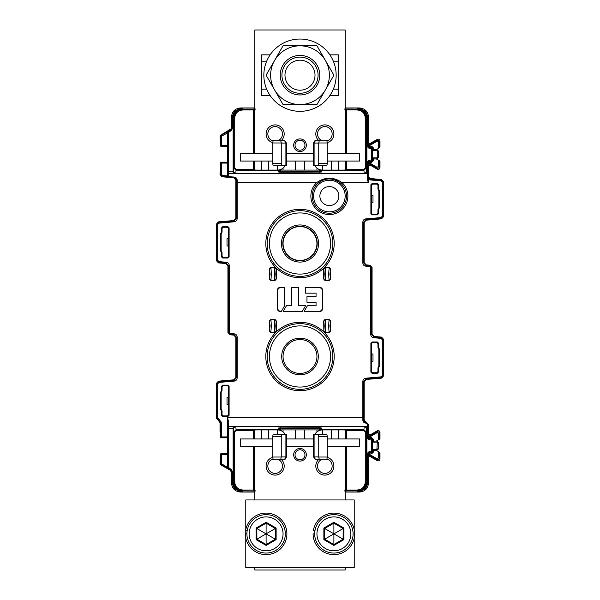 <?xml version="1.0" encoding="UTF-8"?>
<svg xmlns="http://www.w3.org/2000/svg" width="600" height="600" viewBox="0 0 600 600"><rect width="100%" height="100%" fill="white"/><g stroke="black" fill="none" stroke-linecap="round" stroke-linejoin="round"><path stroke-width="0.9" d="M227.475 385.635L223.178 385.635L222.683 385.132L221.55 386.265L221.55 390.382L220.65 392.22L220.65 409.32L221.55 411.158L221.55 415.275L222.683 416.408L227.97 416.408L229.103 415.275L229.103 386.265L227.97 385.132L227.475 385.635L228.6 386.76L228.6 397.155L227.017 397.155L228.6 397.155M221.55 411.158L222.053 410.955L222.053 414.78L223.178 415.905L227.475 415.905L228.6 414.78L228.712 397.268M220.365 167.04L220.02 174.54L222.083 176.79L233.767 177.81L235.83 180.06L235.83 218.28L233.767 220.53L218.468 221.873L216.405 224.123L216.405 260.647L218.468 262.897L225.862 263.55L227.925 265.8L227.925 332.535L229.987 334.785L233.767 335.115L235.83 337.365L235.83 377.565L233.767 379.822L218.468 381.157L216.405 383.407L216.405 418.132L220.028 422.58L220.02 432M366.623 422.4L365.812 422.76L368.243 425.055L368.685 424.65L368.362 435.127A0.907 0.9 -160.9 0 0 369.72 435.915L370.043 434.978L368.685 434.197L368.685 424.65L364.17 420.112L364.17 381.72L366.233 379.47L381.532 378.127L383.595 375.877L383.595 339.353L381.532 337.103L374.138 336.45L372.075 334.2L372.075 267.465L370.013 265.215L366.233 264.885L364.17 262.635L364.17 222.435L366.233 220.178L381.532 218.843L383.595 216.593L383.595 181.868L381.532 179.618L369.87 178.41L368.685 176.422L368.685 165.803L370.043 165.023L377.272 169.192C378.772 169.703 379.673 169.185 379.98 167.632L379.98 161.43L379.335 160.68L378.435 160.148L378.435 166.507L379.335 166.507L379.335 160.68M316.942 243.517A16.942 16.942 0 0 1 300 260.46A16.942 16.942 0 0 1 283.058 243.517A16.942 16.942 0 0 1 300 226.567A16.942 16.942 0 0 1 316.942 243.517M239.542 109.148L242.61 108.608L239.572 108.69L235.035 111.945A9.495 9.495 -42.6 0 0 233.123 117.653L233.123 171.292L227.685 171.292L227.565 174.75L228.472 175.462L228.562 173.535L233.123 173.535L233.123 171.292L233.58 170.985L233.58 117.653C233.782 113.565 235.77 110.73 239.542 109.148L240.757 108.735L240.532 107.948C235.05 108.48 232.035 111.488 231.495 116.97L231.233 128.7L221.175 134.88L220.065 136.403L220.365 141.495M368.685 136.792L368.362 143.663A0.907 0.9 -160.9 0 0 369.72 144.45L370.043 143.512L368.685 142.733L368.505 116.97C367.965 111.488 364.95 108.48 359.468 107.948L359.145 108.6L357.39 108.608L359.017 108.6M368.362 143.663L368.347 145.762L369.248 145.762L377.077 141.24L376.627 140.46L369.72 144.45L369.248 146.25L368.183 146.572L368.505 116.97M370.043 143.512L377.272 139.343C378.772 138.833 379.673 139.35 379.98 140.903L379.98 147.105L378.435 148.387L376.373 149.572L373.545 149.572L373.545 148.05L371.737 146.25L369.248 146.25L369.248 147.15A0.907 0.9 26.6 0 1 368.347 146.25L368.347 145.762M377.272 139.343L376.627 140.46C378.12 139.958 379.028 140.475 379.335 142.028L377.077 141.24M378.435 166.507L377.077 167.295L369.248 162.773L369.72 164.085A0.907 0.9 -19.1 0 0 368.362 164.873L368.347 162.773L371.737 162.292L373.545 160.485L373.545 158.962L372.638 158.947L372.48 157.898L372.495 149.73L373.545 149.572M376.373 149.572L376.995 149.572L377.288 151.087L378.188 151.087L376.837 149.73L372.495 149.73M371.737 146.25L371.415 147.472L369.09 147.472L371.737 147.15L372.638 148.05L373.545 148.05M373.545 160.485L371.415 160.155L371.415 147.472A0.907 0.9 45 0 1 372.315 148.38L372.638 148.05L372.638 149.587M369.09 148.38L369.09 147.472L368.183 146.572L367.282 146.572L369.09 148.38L372.315 148.38L372.315 160.155A0.907 0.9 135 0 1 371.415 161.062L371.415 160.155L369.09 160.155L367.282 161.962L367.282 171.292L366.877 171.292L366.877 117.653A9.495 9.495 41.6 0 0 364.965 111.945L360.457 109.148C364.23 110.73 366.218 113.565 366.42 117.653L366.42 170.985L366.877 171.292L366.877 173.535L367.298 173.58L228.562 173.58A0.907 0.9 8.7 0 1 227.655 172.68M367.282 117.63A8.137 8.137 28.8 0 0 364.965 111.945L365.618 111.315L368.183 117.63L367.282 117.63L367.282 146.572M365.618 111.315L360.428 108.69M359.243 108.735L360.457 109.148M346.545 161.047L346.545 170.31A0.907 0.9 180 0 1 345.638 169.41L363.938 169.41L363.938 170.31L366.195 168.045L366.195 118.102C365.663 112.613 362.647 109.597 357.165 109.065L357.39 108.608L359.055 108.765M344.737 169.98L345.638 169.77L345.638 161.047L345.638 169.77A0.907 0.9 180 0 0 346.545 170.67L363.938 170.31L364.163 173.227A2.257 2.243 -4.4 0 0 366.42 170.985L366.195 168.045L365.295 168.045L363.938 169.41M366.877 117.653L365.295 118.102C364.853 113.16 362.138 110.453 357.165 109.965L345.638 109.913L345.638 153.817L345.638 109.965A0.907 0.9 0 0 1 346.545 109.065L346.545 153.817M345.188 107.948L359.468 107.948M344.737 109.882L345.638 109.913A0.907 0.9 0 0 1 346.545 109.005L344.737 108.975M280.553 170.085L280.553 172.267L321.255 172.065A0.907 0.9 -171.3 0 1 320.347 171.165L319.447 171.368L319.447 170.085M319.447 172.267L319.447 171.368L279.653 171.165A0.907 0.9 171.3 0 1 278.745 172.065L278.565 170.873L255.263 170.873L255.263 170.085M279.465 170.085A0.907 0.9 171.3 0 1 278.565 170.873L278.565 170.085M255.263 169.98L254.362 169.77A0.907 0.9 180 0 1 253.455 170.67L255.263 170.873M254.362 169.77L254.362 169.41A0.907 0.9 180 0 1 253.455 170.31L236.062 170.31L233.805 168.045L234.705 168.045L236.062 169.41L254.362 169.41L254.362 161.047L254.362 169.77M240.945 108.765L242.61 108.608L242.835 109.965L253.455 109.965L253.455 109.065L242.835 109.065C237.353 109.597 234.337 112.613 233.805 118.102L233.58 170.985A2.257 2.243 4.4 0 0 235.837 173.227L236.062 169.41M255.263 108.975L253.455 109.065A0.907 0.9 0 0 1 254.362 109.965L254.362 153.817L254.362 109.913L255.263 109.882M253.455 109.005A0.907 0.9 0 0 1 254.362 109.913M240.532 107.948L254.812 107.948M230.288 129.705L230.685 129.93L228.81 131.017L227.685 132.968L228.585 132.968L228.562 173.535A0.907 0.9 -171.3 0 1 227.663 172.635M228.472 175.462L229.605 177.015L234.195 177.42L236.25 179.685L236.243 218.655L237.15 218.655L237.15 179.947L235.83 180.06L235.83 213.9M227.52 174.773L229.605 177.015L227.865 175.972L227.52 174.773L227.52 163.08L221.333 163.08L221.333 174.165L222.57 175.515L227.865 175.972M229.688 176.7L234.278 177.067L233.767 177.81M234.278 177.067C235.98 177.322 236.94 178.282 237.15 179.947M368.265 182.558L368.197 172.68A0.907 0.9 175.6 0 1 367.298 173.58L367.403 179.325L368.265 182.558L342.015 182.558C333.585 176.767 325.155 176.767 316.725 182.558L317.61 183.585C325.237 177.413 333.075 177.413 341.13 183.585L342.015 182.558A18.503 18.503 0 0 1 342.6 209.002A18.503 18.503 0 0 1 316.147 209.002A18.503 18.503 0 0 1 316.725 182.558L236.243 182.558M364.17 386.1L364.17 420.112L362.85 420.217C362.978 421.845 363.938 422.805 365.722 423.09L363.75 420.495L363.757 381.345L365.82 379.095L381.127 377.752L383.19 375.502L383.19 339.728L381.127 337.478L373.725 336.825L371.663 334.575L371.663 267.84L369.6 265.59L365.82 265.26L365.737 266.16C363.945 265.837 362.985 264.788 362.85 263.01L362.85 222.053C363.022 220.237 363.983 219.188 365.737 218.903L381.045 217.567L382.282 216.218L382.282 182.243L381.045 180.892L370.26 179.947L368.265 179.002L368.918 178.373L368.265 176.805L368.265 178.433A0.907 0.375 -0.2 0 1 367.365 178.808M374.138 336.45L373.65 337.733C371.85 337.403 370.89 336.353 370.763 334.575L370.763 267.84L369.525 266.49L365.737 266.16M227.52 417.442L227.52 421.553L228.42 421.178L227.52 417.442L362.85 417.442L362.85 381.345C363.022 379.53 363.983 378.472 365.737 378.195L381.045 376.853L382.282 375.502L382.282 339.728L381.045 338.377L373.65 337.733M235.83 377.565L237.15 377.947L237.15 336.99L236.243 336.99L236.243 377.947L234.18 380.197L234.263 381.097L218.955 382.433L217.718 383.782L217.718 417.757L221.333 422.183L220.425 422.183L220.425 436.92L221.333 436.92L221.272 437.827L227.505 437.827L227.52 421.553L227.685 467.033L228.81 468.982L229.267 468.202L228.585 467.033L228.585 428.707L233.123 428.707L233.123 482.347A9.495 9.495 -138.4 0 0 235.035 488.055L239.572 491.31L242.61 491.393L239.542 490.853C235.77 489.27 233.782 486.435 233.58 482.347L233.58 429.015L233.123 428.707L233.123 426.465L228.562 426.42L367.298 426.42L364.163 426.772L363.938 429.69L366.195 431.955L365.295 431.955L363.938 430.59L346.545 430.59L346.545 438.952M377.317 341.978L376.822 342.48L377.947 343.605L378.45 343.11L377.317 341.978L372.03 341.978L370.897 343.11L371.4 343.605L371.4 354L372.983 354L372.983 361.23L371.288 361.118L371.4 354M376.822 372.75L377.317 373.252L378.45 372.12L377.947 371.625L376.822 372.75L372.525 372.75L371.4 371.625L370.897 372.12L370.897 343.11M370.897 372.12L372.03 373.252L372.525 372.75M377.317 373.252L372.03 373.252M379.02 366.96L379.35 366.165L378.855 365.962L378.525 366.757L379.02 366.96L378.45 368.002L378.45 372.12M379.35 349.065L379.02 348.27L378.525 348.472L378.855 349.267L379.35 349.065L379.35 366.165M379.02 348.27L378.45 347.228L377.947 347.43L377.947 343.605M378.45 343.11L378.45 347.228M377.947 209.415L378.45 209.618L378.45 213.735L377.317 214.868L372.03 214.868L370.897 213.735L370.897 184.725L372.03 183.593L377.317 183.593L378.45 184.725L378.45 188.843L377.947 189.045L378.855 190.89L378.855 207.577L377.947 209.415L377.947 213.24L376.822 214.365L372.525 214.365L371.4 213.24L371.4 202.845L372.983 202.845L371.4 202.845M378.45 209.618L379.35 207.78L379.35 190.68L378.45 188.843M222.683 258.022L223.178 257.52L222.053 256.395L221.55 256.89L222.683 258.022L227.97 258.022L229.103 256.89L228.6 256.395L227.475 257.52L227.97 258.022M228.6 238.77L227.017 238.77L228.6 238.77L228.6 228.375L229.103 227.88L229.103 256.89M229.103 227.88L227.97 226.748L227.475 227.25L228.6 228.375M222.683 226.748L221.55 227.88L222.053 228.375L223.178 227.25L222.683 226.748L227.97 226.748M220.98 233.04L220.65 233.835L221.145 234.038L221.475 233.243L220.98 233.04L221.55 231.998L221.55 227.88M220.65 250.935L220.98 251.73L221.475 251.528L221.145 250.733L220.65 250.935L220.65 233.835M220.98 251.73L221.55 252.772L222.053 252.57L222.053 256.395M221.55 256.89L221.55 252.772M222.683 385.132L227.97 385.132M325.072 319.575L323.835 321.03A1.357 1.343 135 0 1 325.185 319.68L329.048 319.68A1.357 1.343 -135 0 1 330.397 321.03L330.397 330.938A1.357 1.343 -45 0 1 329.048 332.288L330.502 331.043M323.722 331.043L325.185 332.288A1.357 1.343 45 0 1 323.835 330.938L323.722 320.925M325.072 332.392L329.153 332.392M330.502 320.925L329.153 319.575M274.928 332.392L270.847 332.392L269.498 331.043L269.498 320.925L270.847 319.575L274.928 319.575L276.278 320.925L276.278 331.043L274.815 332.288A1.357 1.343 -45 0 0 276.165 330.938L275.775 325.98L274.418 325.98L274.815 332.288L270.952 332.288A1.357 1.343 45 0 1 269.603 330.938L269.498 331.043M325.072 267.608L329.153 267.608L330.502 268.957L330.502 279.075L329.153 280.425L325.072 280.425L323.722 279.075L323.722 268.957L325.185 267.712A1.357 1.343 135 0 0 323.835 269.062L324.225 274.02L325.582 274.02L325.185 267.712L329.048 267.712A1.357 1.343 -135 0 1 330.397 269.062L330.502 268.957M274.928 267.608L274.815 267.712A1.357 1.343 -135 0 1 276.165 269.062L274.928 267.608L270.847 267.608L269.603 269.062A1.357 1.343 135 0 1 270.952 267.712L270.847 267.608M269.498 279.075L270.952 280.32A1.357 1.343 45 0 1 269.603 278.97L269.498 268.957M274.928 280.425L276.165 278.97A1.357 1.343 -45 0 1 274.815 280.32L270.847 280.425M276.278 268.957L276.278 279.075M281.37 311.34L279.712 311.34A2.1 2.1 -90.5 0 1 277.612 309.24L279.705 311.34L281.37 311.34L284.595 305.745L284.595 287.572L279.69 287.572A2.1 2.1 -90.5 0 0 277.612 289.673L277.612 309.24L277.605 289.673L279.705 287.572M302.34 311.34L305.572 305.745L298.582 305.745L298.582 287.572L291.593 287.572L291.593 305.745L286.433 305.745L283.2 311.34L302.34 311.34L283.2 311.34L286.433 305.745M307.403 305.745L304.17 311.34L320.25 311.34L322.35 309.24L322.35 289.673L320.25 287.572L305.572 287.572L305.572 293.168L316.058 293.168L316.058 296.663L306.968 296.663L306.968 302.25L316.058 302.25L316.058 305.745L307.403 305.745L304.17 311.34L320.272 311.34A2.1 2.1 -90.5 0 0 321.683 310.77M227.52 437.827L227.535 467.31L222.007 464.115L221.333 462.945L221.333 454.545L220.425 454.545L220.425 462.945L221.558 464.903L228.645 468.982L227.535 467.31L227.085 468.09M227.52 454.545L221.333 454.545L221.272 453.638A0.907 0.9 90 0 0 220.373 454.545L220.425 454.545A0.907 0.9 -90 0 1 221.333 453.638L227.505 453.638M227.685 453.638L221.272 453.638A0.907 0.907 0 0 0 220.373 454.545L220.358 459.022A0.907 0.9 -120 0 1 220.358 458.94M228.645 468.982L230.685 470.07L230.288 470.295L231.45 472.237L231.495 483.022C232.035 488.505 235.05 491.52 240.532 492.053L240.757 491.265L239.542 490.853M230.288 470.295L221.175 465.12L220.065 463.597L220.358 459.022M368.505 483.022L368.183 453.428L367.282 453.428L367.282 482.37L368.183 482.37L365.618 488.685L364.972 488.055A9.495 9.495 137.4 0 0 366.877 482.347L366.877 428.707L366.42 429.015L366.42 482.347C366.218 486.435 364.23 489.27 360.457 490.853L357.39 491.393L359.145 491.4L359.468 492.053C364.95 491.52 367.965 488.505 368.505 483.022L368.685 457.268L370.043 456.487L377.272 460.658C378.772 461.168 379.673 460.65 379.98 459.097L379.98 452.895L378.435 451.612L378.435 457.972L377.077 458.76L369.248 454.237L369.72 455.55A0.907 0.9 -19.1 0 0 368.362 456.338L368.685 463.207M344.737 490.118L345.638 490.08A0.907 0.9 180 0 0 346.545 490.995L346.545 490.935A0.907 0.9 180 0 1 345.638 490.035L345.638 446.183M344.737 430.02L345.638 430.23L345.638 438.952M346.545 446.183L346.545 490.035L345.638 490.035M345.638 430.59A0.907 0.9 0 0 1 346.545 429.69L346.545 430.59L345.638 430.59M365.618 488.685L360.428 491.31L357.39 491.393L357.165 490.035L346.545 490.035L346.545 490.935L357.165 490.935C362.647 490.403 365.663 487.388 366.195 481.897L366.42 429.015A2.257 2.243 -175.6 0 0 364.163 426.772M359.468 492.053L345.188 492.053M363.938 430.59L363.938 429.69L346.545 429.33A0.907 0.9 180 0 0 345.638 430.23M320.535 429.915A0.907 0.9 -8.7 0 1 321.435 429.127L321.255 427.935A0.907 0.9 171.3 0 0 320.347 428.835L320.513 429.915M321.255 427.935L319.447 427.732L319.447 428.632L320.347 428.835L320.347 429.915M254.812 492.053L240.532 492.053M236.062 430.59L253.455 430.59L253.455 429.69A0.907 0.9 0 0 1 254.362 430.59L254.362 430.23A0.907 0.9 0 0 0 253.455 429.33L236.062 429.69L235.837 426.772A2.257 2.243 175.6 0 0 233.58 429.015L233.805 431.955L234.705 431.955L236.062 430.59L236.062 429.69L233.805 431.955L233.805 481.897C234.337 487.388 237.353 490.403 242.835 490.935L255.263 491.025M253.455 490.995A0.907 0.9 180 0 0 254.362 490.08L254.362 446.183M254.362 438.952L254.362 430.59L253.455 430.59L253.455 438.952M233.123 482.347L234.705 481.897C235.147 486.84 237.862 489.548 242.835 490.035L254.362 490.035A0.907 0.9 180 0 1 253.455 490.935L253.455 446.183M254.362 430.23L255.263 430.02M279.487 429.915L279.653 428.835A0.907 0.9 -171.3 0 0 278.745 427.935L319.447 427.732M279.653 429.915L279.653 428.835L280.553 428.632L319.447 428.632L319.447 429.915M254.362 490.035L255.263 490.118M232.718 482.37A8.137 8.137 -151.2 0 0 235.035 488.055L234.382 488.685L231.817 482.37L232.718 482.37L232.718 472.02L231.135 469.283L229.267 468.202M234.382 488.685L239.572 491.31M242.835 490.035L242.61 491.393L240.945 491.235M227.663 427.365A0.907 0.9 171.3 0 1 228.562 426.465L228.585 428.707L227.685 428.707M228.42 421.178L228.562 426.42A0.907 0.9 171.3 0 0 227.655 427.32M365.722 423.09L367.343 424.365L367.298 426.42A0.907 0.9 4.4 0 1 368.197 427.32L368.243 425.055A0.907 0.69 -179.4 0 0 367.343 424.365M366.233 422.362L366.112 423.127M369.09 439.845L369.248 438.615L371.737 438.615L369.09 438.938L368.183 438.037L367.282 438.037L369.09 439.845L371.415 439.845L371.415 438.938A0.907 0.9 45 0 1 372.315 439.845L372.315 451.62A0.907 0.9 135 0 1 371.415 452.528L371.415 439.845L373.545 439.515L371.737 437.707L369.248 437.707L369.248 438.615A0.907 0.9 26.6 0 1 368.347 437.707L368.197 427.32M368.362 456.338L368.183 453.428L369.09 452.528L371.737 452.85L369.248 452.85L369.09 451.62L367.282 453.428M367.282 482.37A8.137 8.137 151.2 0 1 364.972 488.055L359.243 491.265M360.457 490.853L360.428 491.31M368.347 453.75A0.907 0.9 153.4 0 1 369.248 452.85L369.248 453.75L368.347 453.75M368.347 454.237L371.737 453.75L371.737 452.85L372.638 451.95L369.09 451.62M376.373 450.428L372.495 450.27L372.495 441.195L376.995 441.037L378.353 442.395L378.353 449.07L376.373 450.428L378.435 451.612M370.043 456.487L369.72 455.55L376.627 459.54L377.077 458.76M377.272 460.658L376.627 459.54C378.12 460.043 379.028 459.525 379.335 457.972L378.435 457.972M371.737 453.75L373.545 451.95L372.638 451.95L372.638 450.412M371.737 437.707L371.737 438.615L372.638 439.515L372.638 441.053M370.043 434.978L377.272 430.808C378.772 430.298 379.673 430.815 379.98 432.368L379.98 438.57L379.335 439.32L379.335 433.493C379.028 431.94 378.12 431.423 376.627 431.925L369.72 435.915L369.248 437.228L368.347 437.228L368.362 435.127M377.272 430.808L376.627 431.925L378.435 433.493L378.435 439.853L376.365 441.037M378.353 449.07L378.188 442.553L376.837 441.195L377.288 442.553L376.837 450.27L378.188 448.912L377.288 448.912M378.353 442.395L377.288 442.553M378.435 439.853L379.335 439.32M379.98 432.368L379.335 433.493L378.435 433.493M368.265 176.805L368.685 176.422M368.197 172.68L368.183 161.962L367.282 161.962M368.347 162.773L368.183 161.962L369.09 161.062L371.737 161.385L369.248 161.385L369.09 160.155M372.638 158.947L372.638 160.485L371.737 161.385L371.737 162.292M373.545 158.962L376.365 158.962L378.435 160.148M377.077 167.295L376.627 168.075C378.12 168.578 379.028 168.06 379.335 166.507L379.98 167.632M371.4 195.615L372.983 195.615L371.4 195.615L371.4 185.22L372.525 184.095L372.03 183.593M372.983 202.845L372.983 195.615M371.288 195.728L371.288 202.733M377.317 183.593L376.822 184.095L377.947 185.22L377.947 189.045M376.822 184.095L372.525 184.095M368.347 162.292A0.907 0.9 153.4 0 1 369.248 161.385L369.248 162.292L368.347 162.292M376.365 158.962L378.353 157.605L378.353 150.93L378.353 157.605M378.353 150.93L376.995 149.572M377.288 157.447L376.837 158.805L378.188 157.447L377.288 157.447L377.288 151.087M317.692 183.517A17.145 17.145 0 0 1 341.025 183.488A17.145 17.145 0 0 0 317.692 183.517M319.882 196.065A9.488 9.488 0 0 0 329.37 205.56A9.488 9.488 0 0 0 338.865 196.065A9.488 9.488 0 0 0 329.37 186.578A9.488 9.488 0 0 0 319.882 196.065M317.595 183.6A17.145 17.145 0 0 0 334.673 212.377A17.145 17.145 0 0 0 341.13 183.585A17.145 17.145 0 0 1 334.673 212.377A17.145 17.145 0 0 1 317.595 183.6M220.358 432.442A0.907 0.9 -60 0 0 220.358 432.525L220.365 432.96M220.373 165.48L220.358 167.558A0.907 0.9 -120 0 1 220.358 167.475L220.373 165.48M220.358 141.06A0.907 0.9 -60 0 1 220.358 140.977L220.373 145.455A0.907 0.9 90 0 0 221.272 146.363L227.52 146.363L227.52 162.172L221.333 162.172L221.333 163.08L220.425 163.08A0.907 0.9 -90 0 1 221.333 162.172L221.272 162.172A0.907 0.9 90 0 0 220.373 163.08L220.425 174.165L220.02 174.54M220.358 141.045L220.373 145.455A0.907 0.907 0 0 0 221.272 146.363L221.333 146.363A0.907 0.9 -90 0 1 220.425 145.455L221.333 145.455L221.333 146.363L227.505 146.363L227.685 132.968L227.685 171.292M227.505 162.172L227.52 163.08M227.685 162.172L221.272 162.172A0.907 0.907 0 0 0 220.373 163.08M227.52 145.455L221.333 145.455L221.333 137.055L222.007 135.885L227.52 132.968M227.535 132.69L228.63 131.017L221.558 135.097L220.425 137.055L220.373 145.455M231.495 116.97L231.817 127.98L230.685 129.93L231.135 130.718L232.718 127.98L232.718 117.63L231.817 117.63L234.382 111.315L239.572 108.69M232.718 117.63A8.137 8.137 -31 0 1 235.035 111.945L234.382 111.315M223.178 385.635L222.053 386.76L222.053 390.585L221.55 390.382M222.053 410.955L221.145 409.11L221.145 392.423L222.053 390.585M228.712 404.272L227.017 404.385L228.6 404.385M227.017 397.155L227.017 404.385M329.445 341.947A32.835 32.835 0 0 0 267.165 356.483A32.835 32.835 0 0 0 308.235 388.275A32.835 32.835 0 0 0 329.445 341.947M316.92 355.538A16.942 16.942 0 0 0 299.528 339.548A16.942 16.942 0 0 0 283.08 357.435A16.942 16.942 0 0 0 300.472 373.425A16.942 16.942 0 0 0 316.92 355.538M271.29 259.462A32.835 32.835 0 0 0 332.835 243.517A32.835 32.835 0 0 0 292.538 211.538A32.835 32.835 0 0 0 271.29 259.462M378.525 348.472L377.947 347.43M378.855 365.962L378.855 349.267M377.947 371.625L377.947 367.8L378.525 366.757M371.4 361.23L371.4 371.625M371.288 361.118L372.983 361.23M372.983 354L371.288 354.112M371.4 343.605L372.525 342.48L372.03 341.978M376.822 342.48L372.525 342.48M223.178 257.52L227.475 257.52M228.6 256.395L228.6 246L227.017 246L227.017 238.77M228.712 238.882L228.6 246M227.017 246L228.712 245.888M221.475 251.528L222.053 252.57M221.145 234.038L221.145 250.733M222.053 228.375L222.053 232.2L221.475 233.243M223.178 227.25L227.475 227.25M325.582 325.98L325.185 319.68L329.048 319.68L328.65 325.98L329.048 332.288L325.185 332.288L325.582 325.98L324.225 325.98L323.835 330.938M269.498 320.925L269.603 321.03A1.357 1.343 135 0 1 270.952 319.68L270.847 319.575M274.928 319.575L274.815 319.68A1.357 1.343 -135 0 1 276.165 321.03L276.278 320.925M270.847 332.392L271.35 325.98L270.952 319.68L274.815 319.68L274.418 325.98M330.502 279.075L330.397 278.97A1.357 1.343 -45 0 1 329.048 280.32L329.153 280.425M325.072 280.425L325.185 280.32A1.357 1.343 45 0 1 323.835 278.97L323.722 279.075M329.153 267.608L328.65 274.02L329.048 280.32L325.185 280.32L325.582 274.02M271.35 274.02L270.952 267.712L274.815 267.712L274.418 274.02L274.815 280.32L270.952 280.32L271.35 274.02L270 274.02L269.603 278.97M291.593 305.745L291.593 287.572M316.058 305.745L316.058 302.25L306.968 302.25L306.968 296.663M316.058 296.663L316.058 293.168L305.572 293.168L305.572 287.572M321.24 287.812A2.1 2.1 -90.5 0 0 320.513 287.587A2.1 2.1 -90.5 0 1 321.24 287.812M320.452 311.332A2.1 2.1 -90.5 0 0 321.255 311.093A2.1 2.1 -90.5 0 1 320.452 311.332M322.343 289.59A2.1 2.1 -90.5 0 0 321.78 288.233M321.683 288.142A2.1 2.1 -90.5 0 0 320.257 287.572M321.78 310.68A2.1 2.1 -90.5 0 0 322.343 309.33M268.365 170.085L268.365 161.047L254.812 161.047L254.812 170.085L345.188 170.085L345.188 161.047L327.225 161.047M278.73 169.988L283.058 170.085L283.058 168.097M316.942 168.097L316.942 170.085L322.597 170.085A9.038 9.038 0 0 1 314.767 165.562M322.597 165.562L322.597 170.085L321.983 170.062M321.923 170.062L321.15 169.965M319.125 169.395L318.075 168.87M304.522 170.085L304.522 161.047L313.56 161.047L313.56 143.062L314.91 140.715L315.375 140.715L314.1 143.062L318.735 143.062L319.237 140.715L315.375 140.715M295.478 170.085L295.478 161.047L304.522 161.047L286.44 161.047L286.44 165.562L285.9 165.562L285.9 143.062L284.625 140.715L273.548 140.715A2.257 0.772 90 0 0 272.775 142.972L272.775 163.305A2.257 0.772 90 0 0 273.548 165.562L285.9 165.562M281.873 168.907L280.77 169.433M285.233 165.562A9.038 9.038 0 0 1 277.403 170.085L277.403 165.562M272.775 161.047L268.365 161.047M345.188 153.817L345.188 30L254.812 30L254.812 153.817M280.763 140.715L281.265 143.062L286.44 143.062L284.625 140.715M286.44 143.062L286.44 161.047M282.038 165.562A2.257 0.772 -90 0 1 281.265 163.305L281.265 143.062M270.112 95.52L261.593 95.52L261.593 54.855L270.112 54.855M329.888 95.52L338.407 95.52L338.407 54.855L329.888 54.855M300 151.56A6.33 6.33 0 0 1 293.67 145.23A6.33 6.33 0 0 1 300 138.907A6.33 6.33 0 0 1 306.33 145.23A6.33 6.33 0 0 1 300 151.56A6.33 6.33 0 0 1 293.67 145.23A6.33 6.33 0 0 1 300 138.907M331.635 161.047L331.635 170.085M313.56 161.047L313.56 165.562L326.452 165.562A2.257 0.772 -90 0 0 327.225 163.305L327.225 142.972A2.257 0.772 -90 0 0 326.452 140.715L319.237 140.715M317.962 165.562A2.257 0.772 90 0 0 318.735 163.305L318.735 143.062M314.1 165.562L314.1 143.062L313.56 143.062M318.877 140.715A9.038 9.038 0 0 1 324.855 124.898A9.038 9.038 0 0 1 327.218 142.657M326.827 140.985A7.327 7.327 0 0 0 324.855 126.608A7.327 7.327 0 0 0 322.072 140.715M272.782 142.657A9.038 9.038 0 0 1 275.145 124.898A9.038 9.038 0 0 1 281.123 140.715M277.928 140.715A7.327 7.327 0 0 0 275.145 126.608A7.327 7.327 0 0 0 273.173 140.985M292.493 62.182A15.015 15.015 0 0 1 313.005 67.68A15.015 15.015 0 0 1 307.507 88.192A15.015 15.015 0 0 1 286.995 82.695A15.015 15.015 0 0 1 292.493 62.182M290.962 59.535A18.075 18.075 0 0 1 315.653 66.15A18.075 18.075 0 0 1 309.038 90.84A18.075 18.075 0 0 1 284.347 84.225A18.075 18.075 0 0 1 290.962 59.535M313.005 67.68A15.015 15.015 0 0 0 292.493 62.182A15.015 15.015 0 0 0 286.995 82.695A15.015 15.015 0 0 0 307.507 88.192A15.015 15.015 0 0 0 313.005 67.68M263.85 75.188A36.15 36.15 0 0 1 300 39.037A36.15 36.15 0 0 1 336.15 75.188A36.15 36.15 0 0 1 300 111.337A36.15 36.15 0 0 1 263.85 75.188M274.56 89.873L266.085 75.188L283.043 45.818L316.957 45.818L333.915 75.188L316.957 104.558L283.043 104.558L274.56 89.873A29.37 29.37 0 0 1 300 45.818A29.37 29.37 0 0 1 325.44 89.873A29.37 29.37 0 0 1 274.56 89.873M300 55.418A19.77 19.77 0 0 0 280.23 75.188A19.77 19.77 0 0 0 300 94.957A19.77 19.77 0 0 0 319.77 75.188A19.77 19.77 0 0 0 300 55.418M313.56 153.817L286.44 153.817M272.775 153.817L240.353 153.817L240.353 161.047L254.812 161.047M345.188 161.047L359.647 161.047L359.647 153.817L327.225 153.817M354.225 538.162L354.225 567.743L245.775 567.743L245.775 538.162M245.775 533.85L245.775 530.265M245.775 529.537L245.775 499.957L354.225 499.957L354.225 529.537M314.978 530.513L313.418 530.243A20.79 20.79 0 0 1 354.675 533.85A20.79 20.79 0 0 1 333.892 554.632A20.79 20.79 0 0 1 313.103 533.85L314.685 533.85M247.192 530.513L245.64 530.243A20.79 20.79 0 0 1 286.897 533.85A20.79 20.79 0 0 1 266.108 554.632A20.79 20.79 0 0 1 245.325 533.85L246.907 533.85M333.892 514.643A19.207 19.207 0 0 1 353.093 533.85A19.207 19.207 0 0 1 333.892 553.058A19.207 19.207 0 0 1 314.685 533.85A19.207 19.207 0 0 1 333.892 514.643M333.892 550.793A16.942 16.942 0 0 1 316.942 533.85A16.942 16.942 0 0 1 333.892 516.908A16.942 16.942 0 0 1 350.835 533.85A16.942 16.942 0 0 1 333.892 550.793M333.892 522.278L333.892 523.162L324.638 528.51L324.638 539.19L333.892 544.53L343.14 539.19L343.14 528.51L333.892 523.162L333.892 533.317L334.358 533.58L343.913 528.067L333.892 522.278L323.873 528.067L333.428 533.58L333.892 533.317M333.892 545.423L333.892 534.382L333.428 534.12L323.873 539.632L333.892 545.423L343.913 539.632L334.358 534.12L334.358 533.58M334.358 534.12L333.892 534.382M333.428 533.58L333.428 534.12M266.108 514.643A19.207 19.207 0 0 1 285.315 533.85A19.207 19.207 0 0 1 266.108 553.058A19.207 19.207 0 0 1 246.907 533.85A19.207 19.207 0 0 1 266.108 514.643M266.108 550.793A16.942 16.942 0 0 1 249.165 533.85A16.942 16.942 0 0 1 266.108 516.908A16.942 16.942 0 0 1 283.058 533.85A16.942 16.942 0 0 1 266.108 550.793M266.108 522.278L266.108 523.162L256.86 528.51L256.86 539.19L266.108 544.53L275.362 539.19L275.362 528.51L266.108 523.162L266.108 533.317L266.572 533.58L276.127 528.067L266.108 522.278L256.087 528.067L265.642 533.58L266.108 533.317M266.108 545.423L266.108 534.382L265.642 534.12L256.087 539.632L266.108 545.423L276.127 539.632L266.572 534.12L266.572 533.58M266.572 534.12L266.108 534.382M265.642 533.58L265.642 534.12M331.635 429.915L331.635 438.952L345.188 438.952L345.188 429.915L254.812 429.915L254.812 438.952L268.365 438.952L268.365 429.915M321.27 430.013L316.942 429.915L316.942 431.903M283.058 431.903L283.058 429.915L277.403 429.915A9.038 9.038 0 0 1 285.233 434.438M277.403 434.438L277.403 429.915L278.017 429.938M278.077 429.938L278.85 430.035M280.875 430.605L281.925 431.13M295.478 429.915L295.478 438.952L286.44 438.952L286.44 456.938L285.09 459.285L284.625 459.285L285.9 456.938L281.265 456.938L280.763 459.285L284.625 459.285M304.522 429.915L304.522 438.952L295.478 438.952M315.375 459.285L319.237 459.285L318.735 456.938L314.1 456.938L315.375 459.285L313.56 456.938L313.56 438.952L304.522 438.952M318.127 431.092L319.23 430.567M314.767 434.438A9.038 9.038 0 0 1 322.597 429.915L322.597 434.438M327.225 438.952L331.635 438.952M345.188 499.957L345.188 446.183M345.188 567.743L345.188 570L254.812 570L254.812 567.743M254.812 499.957L254.812 446.183M268.365 438.952L272.775 438.952M286.44 438.952L286.44 434.438L273.548 434.438A2.257 0.772 90 0 0 272.775 436.695L272.775 457.028A2.257 0.772 90 0 0 273.548 459.285L280.763 459.285M282.038 434.438A2.257 0.772 -90 0 0 281.265 436.695L281.265 456.938M285.9 434.438L285.9 456.938L286.44 456.938M319.237 459.285L326.452 459.285A2.257 0.772 -90 0 0 327.225 457.028L327.225 436.695A2.257 0.772 -90 0 0 326.452 434.438L313.56 434.438L313.56 438.952M313.56 456.938L314.1 456.938L314.1 434.438M317.962 434.438A2.257 0.772 90 0 1 318.735 436.695L318.735 456.938M300 448.44A6.33 6.33 0 0 1 306.33 454.77A6.33 6.33 0 0 1 300 461.092A6.33 6.33 0 0 1 293.67 454.77A6.33 6.33 0 0 1 300 448.44A6.33 6.33 0 0 1 306.33 454.77A6.33 6.33 0 0 1 300 461.092M281.123 459.285A9.038 9.038 0 0 1 275.145 475.103A9.038 9.038 0 0 1 272.782 457.342M273.173 459.015A7.327 7.327 0 0 0 275.145 473.393A7.327 7.327 0 0 0 277.928 459.285M327.218 457.342A9.038 9.038 0 0 1 324.855 475.103A9.038 9.038 0 0 1 318.877 459.285M322.072 459.285A7.327 7.327 0 0 0 324.855 473.393A7.327 7.327 0 0 0 326.827 459.015M286.44 446.183L313.56 446.183M327.225 446.183L359.647 446.183L359.647 438.952L345.188 438.952M254.812 438.952L240.353 438.952L240.353 446.183L272.775 446.183M227.475 415.905L227.97 416.408M222.683 416.408L223.178 415.905M229.103 415.275L228.6 414.78M378.435 142.028L378.435 148.387M364.163 173.227L366.877 173.535M233.123 173.535L235.837 173.227M253.455 161.047L253.455 170.67M280.553 172.267L278.745 172.065M321.255 172.065L321.435 170.873A0.907 0.9 -171.3 0 1 320.535 170.085M346.545 170.67L321.435 170.873L321.435 170.085M357.165 109.965L357.165 109.065L346.545 109.005M365.295 118.102L365.295 168.045M344.737 170.873L344.737 170.085M320.513 170.085L320.347 171.165L320.347 170.085M279.653 170.085L279.653 171.165L279.487 170.085M234.705 168.045L234.705 118.102L233.123 117.653M234.705 118.102C235.17 113.167 237.877 110.46 242.835 109.965M253.455 153.817L253.455 109.965L254.362 109.965M216.405 224.123L217.718 224.498L218.955 223.147L234.263 221.805L234.18 220.905L218.873 222.248L216.81 224.498L216.81 260.272L218.873 262.522L226.275 263.175L226.35 262.267L218.955 261.623L217.718 260.272L216.405 260.647M235.83 218.28L236.243 218.655L234.18 220.905L233.767 220.53M234.263 221.805C236.032 221.498 236.993 220.447 237.15 218.655M218.955 223.147L218.468 221.873M217.718 224.498L217.718 260.272M218.955 261.623L218.468 262.897M229.237 265.425L228.337 265.425L228.337 332.16L230.4 334.41L234.18 334.74L234.263 333.84L230.475 333.51L229.237 332.16L229.237 265.425C229.087 263.625 228.127 262.575 226.35 262.267M225.862 263.55L226.275 263.175L228.337 265.425L227.925 265.8M229.237 332.16L227.925 332.535M230.475 333.51L229.987 334.785M233.767 335.115L234.18 334.74L236.243 336.99L235.83 337.365M237.15 336.99C236.993 335.197 236.032 334.147 234.263 333.84M234.263 381.097C236.032 380.79 236.993 379.74 237.15 377.947M233.767 379.822L234.18 380.197L218.873 381.532L216.81 383.782L216.81 417.757L220.425 422.183L220.028 422.58M218.955 382.433L218.468 381.157M217.718 383.782L216.405 383.407M217.718 417.757L216.405 418.132M218.798 419.085L218.212 420.345M221.333 422.183L221.333 436.92L227.52 436.92M334.192 356.483A34.193 34.193 0 0 0 300 322.29A34.193 34.193 0 0 0 265.808 356.483A34.193 34.193 0 0 0 300 390.683A34.193 34.193 0 0 0 334.192 356.483M265.808 243.517A34.193 34.193 0 0 0 300 277.71A34.193 34.193 0 0 0 334.192 243.517A34.193 34.193 0 0 0 300 209.317A34.193 34.193 0 0 0 265.808 243.517M228.585 467.033L227.52 467.033M344.737 491.025L346.545 490.995M365.295 431.955L365.295 481.897L366.877 482.347M365.295 481.897C364.83 486.832 362.123 489.54 357.165 490.035M346.545 429.33L321.435 429.127L321.435 429.915M278.745 427.935L278.565 429.127L253.455 429.33M235.837 426.772L233.123 426.465M344.737 429.915L344.737 429.127M280.553 429.915L280.553 427.732M234.705 481.897L234.705 431.955M255.263 429.915L255.263 429.127M278.565 429.99L278.565 429.127A0.907 0.9 8.7 0 1 279.465 429.915M231.135 469.283L230.685 470.07L231.817 472.02L231.495 483.022M231.45 472.237L232.718 472.02M221.175 465.12L222.007 464.115M363.757 417.442L362.85 417.442L362.85 420.217M366.877 426.465L366.877 428.707L367.282 428.707L367.29 426.465A0.907 0.9 4.4 0 1 368.197 427.365M367.282 438.037L367.282 428.707L368.183 428.707M373.545 451.95L373.545 450.428M379.98 459.097L379.335 457.972L379.335 452.145M372.495 450.27L376.995 450.428M368.347 437.228L368.347 437.707L369.248 437.707L369.248 437.228L377.077 432.705M373.545 441.037L373.545 439.515M376.995 441.037L372.495 441.195M376.837 449.362L372.48 449.362M376.837 442.103L372.48 442.103M362.85 381.345L364.17 381.72M366.233 379.47L365.737 378.195M381.532 378.127L381.045 376.853M383.595 375.877L382.282 375.502M383.595 339.353L382.282 339.728M381.532 337.103L381.045 338.377M372.075 334.2L370.763 334.575M372.075 267.465L370.763 267.84M370.013 265.215L369.525 266.49M366.233 264.885L365.82 265.26L363.757 263.01L362.85 263.01M364.17 262.635L363.757 263.01L363.757 222.053L362.85 222.053M364.17 222.435L363.757 222.053L365.82 219.803L365.737 218.903M366.233 220.178L365.82 219.803L381.127 218.468L381.045 217.567M381.532 218.843L381.127 218.468L383.19 216.218L382.282 216.218M383.595 216.593L383.19 216.218L383.19 182.243L382.282 182.243M383.595 181.868L383.19 182.243L381.127 179.993L381.045 180.892M381.532 179.618L381.127 179.993L370.335 179.047L370.26 179.947M370.748 178.672L370.335 179.047L368.918 178.373M367.403 179.325L368.265 179.002M368.197 172.635A0.907 0.9 175.6 0 1 367.29 173.535L367.282 171.292L368.183 171.292M370.043 165.023L369.72 164.085L376.627 168.075L377.272 169.192M371.4 213.24L370.897 213.735M370.897 184.725L371.4 185.22M372.03 214.868L372.525 214.365M377.947 185.22L378.45 184.725M378.278 189.847L378.78 189.637M379.02 189.885L378.525 190.087M378.855 190.89L379.35 190.68M379.35 207.78L378.855 207.577M378.525 208.373L379.02 208.575M378.78 208.822L378.278 208.612M378.45 213.735L377.947 213.24M376.822 214.365L377.317 214.868M368.362 164.873L368.685 165.803M379.98 140.903L379.335 142.028L379.335 147.855M372.495 158.805L376.995 158.962M376.837 157.898L372.48 157.898M372.48 150.637L376.837 150.637M345.142 195.195A15.795 15.795 0 0 1 329.805 211.853A15.795 15.795 0 0 1 313.582 196.065A15.795 15.795 0 0 1 328.935 180.278A15.795 15.795 0 0 1 345.142 195.195M220.373 436.92A0.907 0.907 0 0 0 221.272 437.827A0.907 0.9 90 0 1 220.373 436.92L220.373 434.52L220.425 436.92A0.907 0.9 -90 0 0 221.333 437.827M222.007 135.885L221.175 134.88M220.02 136.822L221.333 137.055M222.083 176.79L222.487 176.415L220.425 174.165L221.333 174.165M229.567 177.03L222.487 176.415L222.57 175.515M228.585 132.968L229.267 131.797L228.63 131.017M232.718 127.98L231.45 127.762M229.267 131.797L231.135 130.718M222.053 414.78L221.55 415.275M221.722 410.153L221.22 410.362M220.98 410.115L221.475 409.912M221.145 409.11L220.65 409.32M220.65 392.22L221.145 392.423M221.475 391.627L220.98 391.425M221.22 391.178L221.722 391.388M221.55 386.265L222.053 386.76M228.6 386.76L229.103 386.265M221.333 462.945L220.02 463.178M220.373 454.545L220.358 458.955M330.57 355.605A30.578 30.578 0 0 1 300.442 387.06A30.578 30.578 0 0 1 269.423 356.483A30.578 30.578 0 0 1 299.558 325.913A30.578 30.578 0 0 1 330.57 355.605M318.3 356.483A18.3 18.3 0 0 0 299.49 338.19A18.3 18.3 0 0 0 281.73 357.51A18.3 18.3 0 0 0 300.51 374.782A18.3 18.3 0 0 0 318.3 356.483M267.165 356.483A32.835 32.835 0 0 0 308.235 388.275A32.835 32.835 0 0 0 332.835 356.483M269.43 244.395A30.578 30.578 0 0 1 299.558 212.94A30.578 30.578 0 0 1 330.577 243.517A30.578 30.578 0 0 1 300.442 274.087A30.578 30.578 0 0 1 269.43 244.395M318.562 243.517A18.562 18.562 0 0 0 300.862 224.97A18.562 18.562 0 0 0 281.438 243.517A18.562 18.562 0 0 0 299.572 262.072A18.562 18.562 0 0 0 318.562 243.517M332.835 243.517A32.835 32.835 0 0 0 292.538 211.538A32.835 32.835 0 0 0 267.165 243.517M282.87 241.913A17.205 17.205 0 0 0 299.603 260.715A17.205 17.205 0 0 0 317.205 243.517A17.205 17.205 0 0 0 300.803 226.327A17.205 17.205 0 0 0 282.87 241.913M378.278 348.233L378.78 348.022M378.78 367.207L378.278 366.998M377.947 367.8L378.45 368.002M221.722 251.767L221.22 251.978M221.22 232.792L221.722 233.002M222.053 232.2L221.55 231.998M330.397 330.938L330 325.98L330.397 321.03M323.835 321.03L324.225 325.98M330 325.98L328.65 325.98M269.603 330.938L270 325.98L269.603 321.03M276.165 321.03L275.775 325.98M270 325.98L271.35 325.98M330.397 269.062L330 274.02L330.397 278.97M323.835 278.97L324.225 274.02M330 274.02L328.65 274.02M276.165 278.97L275.775 274.02L276.165 269.062M269.603 269.062L270 274.02M275.775 274.02L274.418 274.02M261.593 161.047L261.593 170.085M281.22 142.972L272.775 142.972M272.775 163.305L281.265 163.305M300 150.203A4.973 4.973 0 0 1 295.028 145.245A4.973 4.973 0 0 1 300 140.257A4.973 4.973 0 0 1 304.972 145.215A4.973 4.973 0 0 1 300 150.203M266.678 61.177L261.593 61.177M261.593 89.198L266.678 89.198M333.322 89.198L338.407 89.198M338.407 61.177L333.322 61.177M338.407 170.085L338.407 161.047M318.735 163.305L327.225 163.305M327.225 142.972L318.78 142.972M323.873 539.632L323.873 528.067M343.913 528.067L343.913 539.632M256.087 539.632L256.087 528.067M276.127 528.067L276.127 539.632M338.407 438.952L338.407 429.915M261.593 429.915L261.593 438.952M318.78 457.028L327.225 457.028M327.225 436.695L318.735 436.695M281.265 436.695L272.775 436.695M272.775 457.028L281.22 457.028M300 449.798A4.973 4.973 0 0 1 304.972 454.755A4.973 4.973 0 0 1 300 459.743A4.973 4.973 0 0 1 295.028 454.785A4.973 4.973 0 0 1 300 449.798"/></g></svg>
